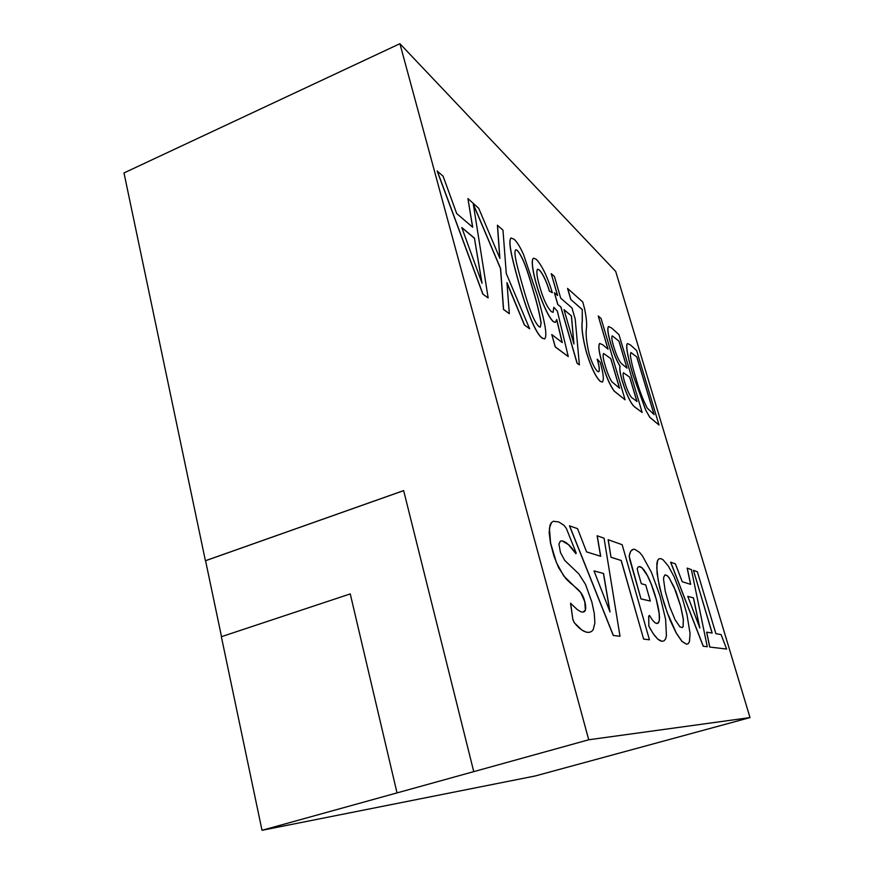 <?xml version="1.0" encoding="UTF-8"?>
<svg xmlns="http://www.w3.org/2000/svg" width="874" height="874" viewBox="0 0 874 874"><rect width="100%" height="100%" fill="white"/><g stroke="black" fill="none" stroke-linecap="round" stroke-linejoin="round"><path stroke-width="1.31" d="M499.786 258.158L497.415 225.263L502.987 230.157L506.275 273.507L529.644 328.788L524.411 325.008L507.018 283.252M529.644 328.788L524.509 324.975L506.964 282.608L509.334 313.679L503.468 309.429L500.529 268.635L473.358 204.472M509.334 313.679L503.566 309.396L500.627 268.591L473.293 204.046L488.151 297.925L482.798 294.068L437.153 170.998L443.118 176.242L456.709 213.573L472.703 227.24L467.929 198.584L472.583 227.142M544.546 338.915L542.142 338.085C533.249 330.962 523.362 299.017 518.096 279.997C513.486 263.172 507.444 241.311 511.126 237.968L514.174 239.312C517.047 241.923 520.172 247.003 523.559 254.574L537.521 296.046C542.088 312.564 548.522 335.266 544.633 338.872L542.044 338.118C533.151 330.995 523.275 299.05 518.009 280.041C513.388 263.216 507.346 241.344 511.039 238.001L511.082 237.979M552.357 292.703L549.473 291.108C546.403 281.1 543.071 274.065 539.455 270L537.543 269.181C536.188 271.366 536.898 277.134 539.695 286.475C543.093 298.657 546.971 307.036 551.341 311.614L553.122 312.335L553.81 307.277L557.35 311.111L568.275 356.57L555.307 346.902L551.789 334.545L562.266 342.586L556.738 319.48L555.46 322.353L553.603 321.763C548.369 317.677 540.23 298.198 536.472 284.29C534.145 276.206 532.779 269.509 532.397 264.167C532.157 260.747 532.572 258.748 533.621 258.169L536.428 259.403C542.219 265.871 547.528 276.971 552.357 292.703L549.385 291.14C546.326 281.133 542.983 274.097 539.367 270.033L537.499 269.192M553.078 312.346L553.81 307.277M568.275 356.57L555.219 346.934L551.789 334.545M562.146 342.499L556.705 319.731M555.416 322.364L553.515 321.796C548.282 317.71 540.143 298.231 536.385 284.323C534.058 276.25 532.692 269.542 532.31 264.199C532.069 260.78 532.485 258.78 533.533 258.201L533.577 258.191M551.319 273.693L554.444 276.501L560.704 298.165L571.946 307.888L575.201 319.086L579.386 364.862L577.048 363.213L560.857 307.069L557.732 304.425L554.389 292.812L557.612 295.488L551.232 273.726L557.481 295.379M602.35 382.069L600.285 381.425C595.489 376.76 590.824 366.894 586.268 351.829C582.608 337.703 581.265 327.553 582.226 321.359L582.248 309.593L570.777 299.487L567.554 288.42L582.816 302.054L584.651 309.046C586.378 317.459 586.967 323.893 586.443 328.34C585.558 333.671 586.443 342.149 589.087 353.773C591.818 362.677 594.615 368.533 597.477 371.341L598.745 371.789C599.87 370.5 599.367 366.293 597.237 359.159L597.161 359.181C599.269 366.228 599.772 370.434 598.701 371.8M625.096 399.789L614.247 391.093C609.921 385.117 605.977 375.995 602.394 363.726C598.985 352.309 598.089 345.547 599.717 343.449L602.82 344.815L608.064 349.218L598.253 315.962L601.083 318.507L625.096 399.789L614.16 391.115C609.844 385.15 605.89 376.028 602.317 363.748C598.909 352.331 598.013 345.58 599.64 343.482L599.673 343.471M607.954 349.119L598.253 315.962M642.171 412.484L635.114 407.24C631.214 404.356 626.975 395.714 622.386 381.293C620.169 373.657 619.404 368.642 620.103 366.239C616.662 360.601 613.614 353.249 610.937 344.159C607.922 333.988 607.146 328.1 608.61 326.494L611.636 328.012L618.967 334.622L642.171 412.484L635.037 407.262C631.137 404.389 626.898 395.736 622.31 381.326C620.092 373.69 619.327 368.664 620.027 366.272C616.596 360.634 613.537 353.271 610.86 344.181C607.845 334.021 607.069 328.121 608.544 326.515L608.577 326.505M633.3 375.995C629.007 361.672 624.844 344.727 627.565 343.58L630.307 344.837L636.643 350.54L659.029 425.026L649.808 417.379L645.591 409.906L633.377 375.962C629.083 361.639 624.921 344.706 627.641 343.558M600.591 556.268L597.128 535.762L604.054 538.187L620.005 636.25L613.253 635.485L569.477 525.809L577.539 528.639L586.596 551.898L600.7 556.301L597.226 535.729M686.582 644.258L681.928 641.418L676.214 633.049L670.107 620.212L664.306 604.262L659.597 587.317L657.062 573.213L656.855 563.446L657.619 560.409L658.941 558.814L660.875 558.639L663.158 559.863L668.381 566.134L674.083 576.698L682.375 598.264L686.888 614.225L690.067 633.475L689.488 641.45L688.362 643.537L686.582 644.258M693.443 570.34L697.354 571.749L715.893 633.683L721.072 634.557L726.644 649.054L709.699 647.044L706.618 632.164L712.179 633.06L693.443 570.34L712.091 633.049M690.591 584.345L687.172 568.133L691.41 569.608L707.263 646.727L703.22 646.268L670.62 562.19L675.416 563.861L682.223 581.734L690.679 584.367L687.248 568.111M588.726 739.775L750.012 717.587L615.7 271.432L399.91 43.7L123.988 172.943L205.412 560.737L403.646 490.598L473.752 771.633L588.726 739.775L399.91 43.7M642.914 599.378L650.332 601.039L645.689 584.914L641.308 583.701L637.965 572.099L637.201 568.821L637.976 567.215L639.102 566.549L642.04 567.881L647.394 575.584L651.119 583.843L656.21 599.28L659.138 613.329L659.346 619.699L658.898 621.829L657.008 623.533L655.041 622.791L652.463 620.103L649.48 615.427L648.672 616.137L648.814 626.035L653.031 633.41L657.598 638.97L661.88 641.319L664.043 640.861L665.518 639.036L666.414 635.846L665.649 619.579L660.012 595.948L651.512 572.525L642.412 555.842L639.549 552.379L634.732 549.287L633.093 549.342L630.591 551.439L629.182 556.235L640.981 598.898L650.332 601.039M639.047 566.581L640.467 566.822M608.118 539.706L611.013 557.284L621.141 560.496L643.635 639.123L649.458 639.79L622.157 544.699L608.118 539.706M563.435 575.693L580.795 592.638L584.761 601.629L585.394 610.03L583.176 612.106L580.828 611.767L577.299 609.615L570.547 603.224L572.831 619.48L574.262 622.681L581.876 630.099L586.541 632.241L589.12 632.394L591.556 631.498L593.249 629.586L594.866 623.02L594.298 613.548L591.873 602.11L585.514 584.389L578.817 573.868L564.735 560.409L560.442 552.488L558.945 544.076L560.376 541.093L561.993 540.864L568.526 544.699L575.9 553.657L576.195 553.045L566.374 528.475L564.123 525.438L558.792 521.942L553.329 521.275L551.396 522.586L550.052 524.99L549.145 532.539L550.489 543.115L553.985 556.203L558.628 567.707L565.74 578.512M560.354 541.115L561.884 540.897M262.014 830.3L397.025 792.893L350.256 593.916L221.362 636.709L262.014 830.3L535.314 775.948L750.012 717.587M397.025 792.893L350.256 593.916M397.08 792.882L473.752 771.633M221.515 636.654L205.565 560.715L403.646 490.631M707.263 646.727L703.22 646.268M703.297 646.247L670.708 562.157M693.497 597.892L687.783 596.341L699.834 628.002L693.497 597.892L687.794 596.396M699.637 627.51L693.421 597.914M726.644 649.054L709.699 647.044M709.775 647.022L706.695 632.131M683.118 626.647L683.359 619.131L680.66 606.075L675.842 591.195L669.003 577.561L667.518 575.846L665.038 574.808L663.727 577.179L663.584 579.604L665.223 591.097L669.681 606.654L675.067 619.721L679.961 626.909L682.365 627.587L683.118 626.647L683.282 619.153L680.584 606.097L673.996 586.935L668.927 577.583L667.43 575.868L665.005 574.841M682.299 627.587L683.031 626.669M686.658 644.236L682.015 641.396L676.301 633.027L667.212 612.488L661.804 595.522L658.133 579.823L656.756 567.707L657.619 560.409M657.707 560.376L659.018 558.792M640.555 566.8L642.04 567.881M642.128 567.849L643.734 569.717M643.821 569.695L645.547 572.339M645.635 572.306L647.394 575.584M647.481 575.562L649.251 579.429M649.338 579.407L651.119 583.843M651.206 583.821L652.922 588.65M653.009 588.628L654.615 593.807M654.702 593.785L656.21 599.28M656.298 599.247L657.521 604.437M657.609 604.415L658.504 609.134M658.592 609.102L659.138 613.329M659.225 613.297L659.422 616.858M659.509 616.836L659.346 619.699M659.433 619.677L658.898 621.829M658.985 621.796L658.089 623.118M658.188 623.096L657.019 623.544M649.48 615.427L648.672 616.137M648.77 616.115L648.814 626.035M648.901 626.003L650.769 629.75M650.868 629.717L653.031 633.41M653.129 633.388L655.227 636.414M655.325 636.392L657.598 638.97M657.696 638.949L659.826 640.609M659.914 640.587L661.88 641.319M661.979 641.287L664.043 640.861M633.191 549.309L631.738 550.052M631.826 550.019L630.591 551.439M630.678 551.418L629.728 553.504M629.815 553.471L629.182 556.235M629.269 556.203L629.87 560.3M629.968 560.278L640.981 598.898M641.068 598.876L643.002 599.346M608.217 539.684L611.013 557.284M611.112 557.251L621.141 560.496M621.228 560.463L643.635 639.123M643.723 639.091L649.458 639.79M620.005 636.25L613.253 635.485M613.351 635.453L569.575 525.777M603.541 573.475L594.003 570.886L610.03 611.975L603.541 573.475L594.036 570.951M609.844 611.505L603.442 573.508M553.428 521.232L551.505 522.543L549.407 528.278L550.598 543.082L556.345 562.397L563.544 575.649M565.849 578.479L568.166 580.97M568.275 580.937L570.897 583.482M571.006 583.45L576.654 588.333M576.764 588.3L578.938 590.529M579.047 590.496L580.795 592.638M580.893 592.605L582.335 595.074M582.445 595.041L583.657 598.078M583.766 598.045L584.761 601.629M584.87 601.596L585.46 604.994M585.558 604.961L585.667 607.791M585.777 607.758L585.394 610.03M585.504 609.997L584.553 611.505M584.662 611.472L583.198 612.106M570.667 603.191L572.831 619.48M572.94 619.447L574.262 622.681M574.371 622.649L576.785 625.675M576.906 625.631L579.331 628.144M579.451 628.111L581.876 630.099M581.986 630.067L584.291 631.465M584.4 631.432L586.541 632.241M586.651 632.208L589.229 632.361M561.993 540.864L563.97 541.487M564.069 541.454L566.166 542.743M566.265 542.71L568.526 544.699M568.635 544.655L571.039 547.288M571.148 547.255L573.508 550.281M573.606 550.249L575.999 553.624M659.029 425.026L649.885 417.346L645.591 409.906M645.668 409.884L633.377 375.962M636.862 356.963L630.908 352.517L630.34 355.139C631.181 361.312 633.038 368.981 635.879 378.158C639.069 389.531 642.838 399.494 647.197 408.06L654.156 414.604L636.862 356.963L630.875 352.539M654.058 414.527L636.785 356.985M624.735 382.375C627.925 392.317 630.755 397.725 633.202 398.61L636.982 401.494L629.761 377.218L623.457 372.75C622.659 373.733 623.096 376.934 624.735 382.375M629.761 377.218L623.413 372.772M636.884 401.417L629.684 377.251M619.043 341.221L612.281 335.845C611.33 336.752 611.811 340.347 613.701 346.639C616.891 356.92 619.863 362.852 622.594 364.458L627.062 368.173L619.043 341.221L612.237 335.856M626.964 368.085L618.967 341.242M610.85 358.646L603.617 353.5C602.568 354.658 603.104 358.722 605.223 365.703C607.08 372.182 609.254 377.502 611.745 381.654L619.568 388.209L610.85 358.646L603.573 353.511M619.458 388.122L610.773 358.679M597.237 359.159L600.23 362.36C603.399 373.406 604.12 379.961 602.383 382.047L600.362 381.392C595.576 376.727 590.9 366.862 586.345 351.796C582.696 337.67 581.352 327.521 582.303 321.337L582.226 321.359M582.303 321.337L582.248 309.593M582.324 309.571L570.777 299.487M570.853 299.454L567.63 288.387M579.386 364.862L577.135 363.18L560.944 307.036L557.732 304.425M557.82 304.392L554.466 292.779M571.454 315.918L564.014 309.636L573.945 343.985L571.454 315.918L564.058 309.778M573.814 343.548L571.378 315.951M541.159 323.107C539.706 314.148 537.335 304.185 534.036 293.205C530.07 279.625 524.4 258.354 517.299 250.379L515.769 249.745C512.885 252.444 518.457 270.437 521.844 283.132C525.842 296.92 531.96 319.687 538.941 326.668L540.318 327.127L541.072 323.14C539.619 314.181 537.248 304.218 533.948 293.238C529.972 279.658 524.313 258.387 517.211 250.412L515.726 249.767M540.274 327.149L541.072 323.14M481.858 282.706L474.44 238.252L461.833 227.699M474.538 238.22L461.767 227.524L482.055 283.263L474.44 238.252M467.929 198.584L478.701 208.274L499.895 258.431L497.514 225.219M488.151 297.925L482.798 294.068M482.907 294.025L437.251 170.954"/></g></svg>
